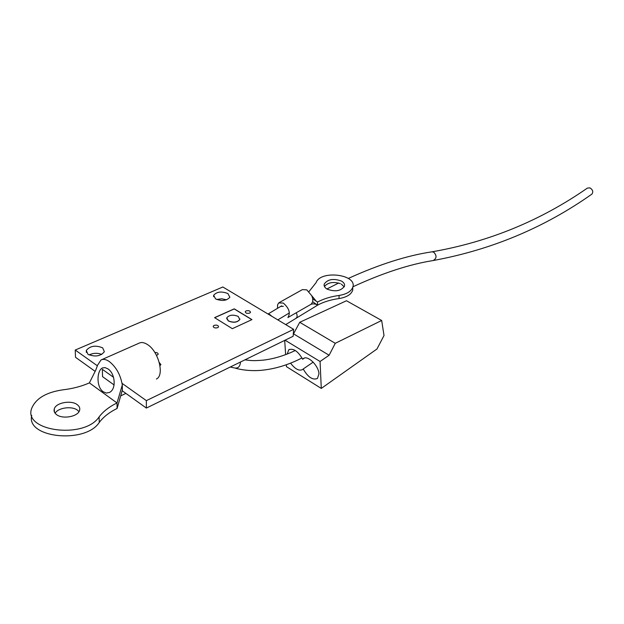 <?xml version="1.0" encoding="UTF-8"?>
<svg xmlns="http://www.w3.org/2000/svg" width="624" height="624" viewBox="0 0 624 624"><rect width="100%" height="100%" fill="white"/><g stroke="black" fill="none" stroke-linecap="round" stroke-linejoin="round"><path stroke-width="0.94" d="M249.678 313.1L250.489 312.359C250.169 310.814 248.695 310.331 246.067 310.916L245.248 311.665C245.567 313.209 247.049 313.685 249.678 313.1M277.547 308.272L277.563 304.871L278.686 302.921L283.319 303.069C289.162 308.24 290.69 313.069 287.89 317.561L310.853 304.395M279.341 302.507L302.453 289.591L306.829 289.887L311.821 295.807L312.733 298.857L312.718 301.735L311.228 304.184M344.198 286.876L341.367 284.131M327.187 289.162C335.244 292.048 341.008 291.049 344.479 286.166C344.939 284.201 343.925 282.493 341.437 281.057C333.403 278.203 327.662 279.217 324.207 284.099C323.762 286.034 324.753 287.719 327.187 289.162M310.83 304.411C312.156 303.763 313.872 303.724 315.986 304.286L317.499 305.152L317.53 302.032C323.762 298.756 330.946 296.564 339.082 295.448C346.655 294.216 351.234 291.447 352.817 287.134C357.326 274.342 320.549 269.849 316.118 282.586L309.005 291.595M312.718 301.735L317.499 305.152C323.723 301.876 330.892 299.676 339.019 298.561C346.57 297.32 351.14 294.544 352.724 290.23L352.81 287.219M340.314 283.624C333.169 281.494 327.873 282.454 324.441 286.502M317.53 302.032L312.733 298.857M280.621 306.439L283.351 306.314M156.546 355.477L158.145 354.331C158.207 353.083 157.108 352.466 154.838 352.482M226.668 318.458L228.361 320.978C233.462 323.006 237.268 322.546 239.78 319.582L239.897 318.95M238.189 316.407C233.095 314.387 229.297 314.863 226.785 317.819L228.361 320.869C233.47 322.897 237.276 322.429 239.788 319.472L238.189 316.407M227.9 293.561L229.866 297.203C226.738 300.823 221.972 301.392 215.576 298.904L213.65 295.285C216.77 291.673 221.528 291.096 227.9 293.561M102.679 347.864L104.356 351.725C100.511 356.335 95.035 357.185 87.929 354.26L86.291 350.446C90.137 345.836 95.597 344.971 102.679 347.864M216.692 299.473L221.676 298.771L226.598 299.801M89.107 354.939C93.288 352.942 97.5 352.778 101.767 354.448M95.152 371.366L75.512 357.295L75.231 350.041L222.83 286.993L293.639 329.339L146.359 400.631L122.047 383.339M293.639 329.339L293.147 336.258L146.375 408.065L122.257 390.788M114.114 384.953L102.547 376.662L102.359 369.338L113.552 377.302M146.375 408.065L146.359 400.631M97.375 365.797L75.231 350.041M214.578 317.632L232.323 328.676L251.956 319.613L234.242 308.841L214.578 317.632M159.292 362.552L160.922 364.627L159.97 365.641M251.846 319.667L234.234 308.95L214.679 317.702M304.34 358.098L302.656 359.245C297.976 351.133 293.342 347.981 288.756 349.783L287.227 354.019M290.573 363.145C295.152 369.182 299.208 371.288 302.726 369.463L303.202 368.979C307.952 377.2 312.694 380.367 317.429 378.472L318.926 373.994C318.919 365.75 307.328 354.572 303.17 358.722L302.656 359.245M381.677 320.479L335.26 343.309L329.121 355.243L320.065 361.483L321.282 388.424L376.982 348.98L384.017 335.501L381.677 320.479L346.476 300.745L299.731 322.296L293.288 334.277M321.282 388.424L286.471 366.662L286.338 364.744M335.26 343.309L299.731 322.296M329.121 355.243L293.74 333.98M320.065 361.483L285.082 340.205M284.692 340.392L285.652 354.619M313.186 362.138L303.202 368.979M591.677 194.275L591.872 194.142C593.455 191.911 592.839 189.829 590.039 187.902L587.402 188.081C540.454 220.724 488.639 241.972 431.948 251.831L433.688 252.151C436.964 255.567 436.784 258.367 433.157 260.543C491.439 249.818 544.339 227.682 591.872 194.142M217.69 327.678L218.572 326.867C218.26 325.276 216.762 324.784 214.063 325.4L213.182 326.219C213.486 327.811 214.991 328.294 217.69 327.678M107.89 368.854L105.011 367.598L102.383 368.004C96.775 370.562 96.08 387.106 103.272 391.786L106.337 393.058L109.372 392.465C116.555 389.431 115.307 373.355 107.89 368.854M156.39 379.018C164.728 375.469 158.613 351.335 147.537 344.588C144.292 342.475 141.476 341.999 139.09 343.169L101.603 359.713M121.142 394.267L122.366 389.969L122.296 384.969C120.58 374.938 116.267 367.138 109.356 361.577C106.119 359.369 103.334 358.831 101.002 359.978L97.562 365.204L95.729 370.211L89.396 382.879C81.526 386.365 72.696 388.682 62.923 389.828C46.433 392.215 36.067 398.291 31.816 408.057C22.121 431.278 84.451 439.514 99.107 416.887C103.311 411.372 109.27 406.731 117 402.971L89.396 382.879M78.983 411.661L77.579 410.28C72.142 405.779 58.204 407.589 55.13 413.252M77.368 404.758C71.44 399.836 55.903 402.566 54.288 408.899C53.656 410.998 54.366 412.862 56.402 414.492C62.291 419.531 78.016 416.723 79.56 410.436C80.2 408.291 79.466 406.403 77.368 404.758M31.723 415.428C25.748 437.962 85.387 444.14 99.255 422.44C103.444 416.894 109.395 412.238 117.094 408.463L122.366 389.969M122.296 384.969L117 402.971L117.094 408.463M271.736 316.243L269.935 314.629L268.195 314.122M339.082 295.448L339.019 298.561M230.272 367.021L234.382 367.934C238.056 368.636 240.092 366.662 240.513 362.006M296.174 318.014L296.392 317.873C297.43 316.844 297.359 315.143 296.205 312.796M99.107 416.887L99.255 422.44M268.031 314.028L281.572 305.885M277.82 319.878L289.403 312.889M352.817 287.134L352.724 290.23M324.207 284.099L324.184 285.8M311.821 295.807L316.165 301.127M235.615 368.269C242.931 370.204 250.778 370.937 259.155 370.484C273.46 369.455 287.734 365.274 301.993 357.942M244.889 359.869C250.731 360.493 252.439 361.078 263.531 360.11C273.858 358.87 284.45 355.664 295.308 350.501M86.291 350.446L86.362 352.435M213.65 295.285L213.603 296.681M303.662 358.387L303.17 358.722M289.247 349.456L288.756 349.783M326.898 288.99L338.637 283.046M348.34 278.429C379.119 264.428 406.988 255.559 431.948 251.831M285.714 324.597L318.474 304.645M352.903 286.783C382.691 273.047 409.445 264.303 433.157 260.543M102.804 367.817L102.383 368.004M125.915 393.401L120.682 395.873M54.288 408.899L54.444 412.136M121.212 394.009L122.101 390.913"/></g></svg>
